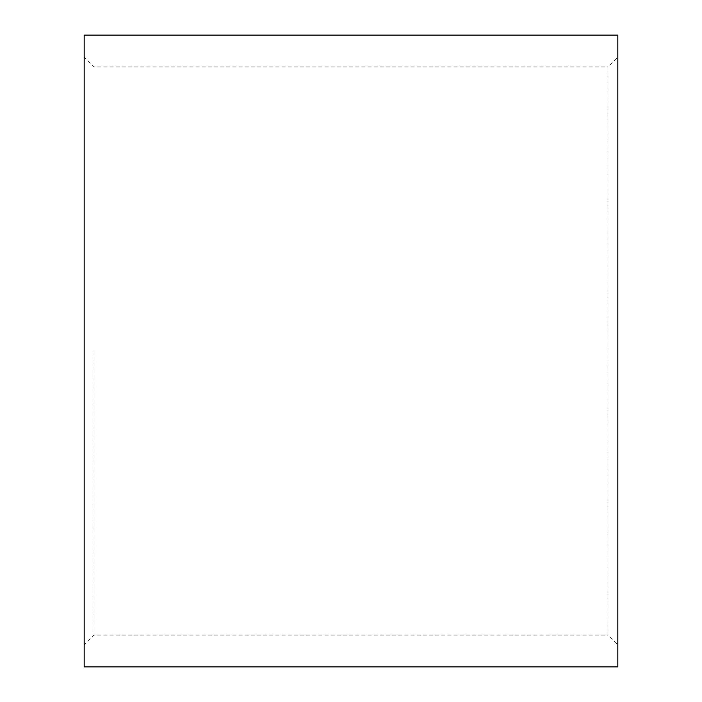 <?xml version="1.0" encoding="UTF-8"?>
<svg xmlns="http://www.w3.org/2000/svg" width="702" height="702" viewBox="0 0 702 702"><rect width="100%" height="100%" fill="white"/><g stroke="black" fill="none" stroke-linecap="round" stroke-linejoin="round"><path stroke-width="0.53" stroke-dasharray="3.51 2.63" d="M94.094 351L94.094 635.047L94.094 351M84.179 666.9L84.179 35.1M617.821 57.037L617.821 351L617.821 57.037L607.906 66.953L607.906 351L607.906 66.953L94.094 66.953L84.179 57.037M617.821 666.9L617.821 35.1M617.821 644.962L617.821 351L617.821 644.962L607.906 635.047L607.906 351L607.906 635.047L94.094 635.047L84.179 644.962L84.179 351L84.179 644.962"/><path stroke-width="1.05" d="M84.179 351L84.179 666.9L617.821 666.9L617.821 35.1L84.179 35.1L84.179 351"/></g></svg>
